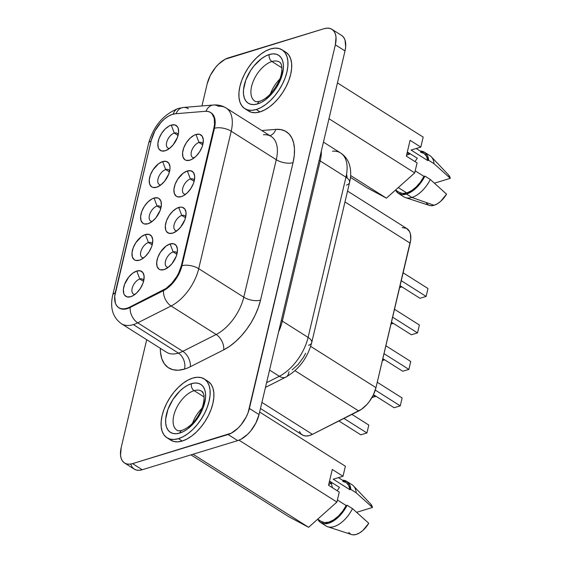 <?xml version="1.0" encoding="UTF-8"?>
<svg xmlns="http://www.w3.org/2000/svg" width="563" height="563" viewBox="0 0 563 563"><rect width="100%" height="100%" fill="white"/><g stroke="black" fill="none" stroke-linecap="round" stroke-linejoin="round"><path stroke-width="0.84" d="M253.463 99.975A23.09 12.576 122.3 0 1 254.202 79.123A23.09 12.576 122.3 0 1 271.929 61.515L281.873 67.806L271.929 61.515A23.09 12.576 122.3 0 1 279.515 62.085C282.499 63.549 283.168 73.218 278.242 82.592C272.576 92.839 266.426 99.053 259.796 101.227A5.299 3.758 73 0 0 257.587 103.923A28.389 15.461 -57.7 0 0 282.57 73.387A28.389 15.461 -57.7 0 0 269.262 54.534A5.299 3.758 73 0 0 271.929 61.515A23.09 12.576 122.3 0 1 280.895 63.232M270.374 93.979A23.09 12.576 122.3 0 1 279.727 79.179A23.09 12.576 -57.7 0 0 270.374 93.979M248.17 110.77L251.57 112.333L255.574 112.713L260.015 111.896L256.264 109.518L260.015 111.896A34.822 18.966 -57.7 0 0 287.749 83.148A34.822 18.966 -57.7 0 0 285.786 52.169L282.028 49.797A34.822 18.966 122.3 0 1 283.991 80.776A34.822 18.966 122.3 0 1 256.264 109.518A34.822 18.966 122.3 0 1 244.814 108.659A34.822 18.966 122.3 0 1 242.85 77.68A34.822 18.966 122.3 0 1 270.585 48.932A34.822 18.966 122.3 0 1 282.028 49.797M175.656 429.112A23.09 12.576 122.3 0 1 176.395 408.259A23.09 12.576 122.3 0 1 194.122 390.659L204.066 396.943L194.122 390.659A23.09 12.576 122.3 0 1 201.709 391.229L203.349 393.396C203.567 393.952 205.263 397.042 202.624 406.331C199.02 416.353 192.405 426.318 181.99 430.371C178.992 430.955 177.338 430.913 177.035 430.259A23.09 12.576 122.3 0 1 175.733 409.716A23.09 12.576 122.3 0 1 194.122 390.659A5.299 3.758 -107 0 1 191.455 383.677A28.389 15.461 -57.7 0 0 166.465 414.206A28.389 15.461 -57.7 0 0 179.78 433.067A5.299 3.758 -107 0 1 181.969 430.378A5.299 3.758 73 0 0 179.78 433.067L176.156 433.728L172.89 433.419L170.125 432.145L167.943 429.963L166.451 426.944L165.691 423.214L165.691 418.914L167.971 409.28L172.932 399.505L179.829 391.081L183.679 387.787L187.606 385.289L191.455 383.677L195.079 383.009L198.338 383.319L201.111 384.592L203.285 386.781L204.784 389.793L205.544 393.523L205.537 397.823L203.257 407.464L201.075 412.426L195.03 421.701L187.549 428.95L183.629 431.455L179.78 433.067A28.389 15.461 -57.7 0 0 204.763 402.531A28.389 15.461 -57.7 0 0 191.455 383.677A5.299 3.758 73 0 0 194.122 390.659A23.09 12.576 122.3 0 1 203.088 392.376M331.34 483.378L329.292 482.083L331.34 483.378L332.402 487.706L331.34 483.378A17.108 9.318 122.3 0 1 332.656 483.075A17.108 9.318 -57.7 0 0 331.34 483.378A17.108 9.318 -57.7 0 0 328.715 484.518A17.108 9.318 122.3 0 1 331.34 483.378M329.524 481.091L339.468 487.382L337.181 490.725L339.468 487.382L329.524 481.091M178.457 438.661A34.822 18.966 122.3 0 1 167.007 437.803A34.822 18.966 122.3 0 1 165.043 406.824A34.822 18.966 122.3 0 1 192.778 378.076A34.822 18.966 122.3 0 1 204.221 378.934A34.822 18.966 122.3 0 1 206.192 409.913A34.822 18.966 122.3 0 1 178.457 438.661L182.208 441.04L178.457 438.661L183.172 436.684L187.993 433.616L192.715 429.576L197.163 424.727L201.167 419.245L204.58 413.348L207.261 407.253L209.105 401.208L210.055 395.437L210.062 390.159L209.126 385.585L207.29 381.883L204.622 379.202L201.223 377.639L197.219 377.259L192.778 378.076L188.056 380.053L183.242 383.121L178.52 387.161L174.066 392.017L170.061 397.492L166.655 403.397L163.974 409.484L162.123 415.529L161.18 421.307L161.173 426.578L162.102 431.152L163.939 434.854L166.613 437.535L170.012 439.098L174.009 439.478L178.457 438.661M167.007 437.803L170.765 440.175A34.822 18.966 -57.7 0 0 182.208 441.04L186.93 439.056L191.744 435.987L196.466 431.955L200.921 427.099L204.925 421.617L208.338 415.719L211.012 409.632L212.863 403.58L213.806 397.809L213.813 392.538L212.884 387.956L211.048 384.262L208.38 381.58M173.144 251.928A8.705 4.743 122.3 0 1 176.001 252.147A8.705 4.743 122.3 0 1 177.085 253.441A8.705 4.743 -57.7 0 0 173.144 251.928L170.096 243.948A14.758 8.037 122.3 0 1 177.472 250.092A14.758 8.037 122.3 0 1 165.473 269.065A14.758 8.037 122.3 0 1 164.023 269.628L166.796 268.354L164.023 269.628L160.441 269.811L158.998 269.149L157.091 266.447L156.697 262.274L157.886 257.263L160.462 252.175L166.05 246.087L170.096 243.948L173.671 243.765L176.247 245.559L177.422 249.071L177.014 253.751L176.233 256.313L171.954 263.723L168.063 267.488L164.023 269.628A14.758 8.037 122.3 0 1 157.098 259.825A14.758 8.037 122.3 0 1 170.096 243.948L173.144 251.928A8.705 4.743 -57.7 0 0 165.705 260.458A8.705 4.743 -57.7 0 0 168.337 267.284A8.705 4.743 122.3 0 1 166.697 266.862A8.705 4.743 122.3 0 1 166.205 259.114A8.705 4.743 122.3 0 1 173.144 251.928L176.881 254.293L173.144 251.928M181.765 215.446A8.705 4.743 122.3 0 1 184.629 215.657A8.705 4.743 122.3 0 1 185.713 216.959A8.705 4.743 -57.7 0 0 181.765 215.446L178.717 207.465A14.758 8.037 122.3 0 1 186.093 213.609A14.758 8.037 122.3 0 1 174.101 232.582A14.758 8.037 122.3 0 1 172.644 233.145L175.417 231.865L172.644 233.145L169.069 233.328L166.493 231.534L165.712 229.964L165.325 225.784L166.507 220.773L169.09 215.692L172.672 211.315L176.719 208.303L180.603 207.114L182.299 207.275L184.868 209.077L186.043 212.582L185.642 217.269L184.854 219.83L180.575 227.241L176.691 231.006L172.644 233.145A14.758 8.037 122.3 0 1 165.726 223.342A14.758 8.037 122.3 0 1 178.717 207.465L181.765 215.446A8.705 4.743 -57.7 0 0 174.333 223.975A8.705 4.743 -57.7 0 0 176.958 230.802A8.705 4.743 122.3 0 1 175.325 230.38A8.705 4.743 122.3 0 1 174.833 222.631A8.705 4.743 122.3 0 1 181.765 215.446L185.501 217.811L181.765 215.446M194.334 180.477A8.705 4.743 -57.7 0 0 190.393 178.964L187.345 170.976A14.758 8.037 122.3 0 1 194.721 177.12A14.758 8.037 122.3 0 1 182.722 196.1A14.758 8.037 122.3 0 1 181.272 196.663L184.045 195.382L181.272 196.663L177.69 196.846L176.247 196.184L174.34 193.482L173.946 189.302L175.128 184.291L177.711 179.21L183.299 173.115L187.345 170.976L190.92 170.793L193.496 172.595L194.671 176.099L194.263 180.786L193.482 183.348L190.899 188.429L187.317 192.813L183.271 195.825L181.272 196.663A14.758 8.037 122.3 0 1 174.347 186.86A14.758 8.037 122.3 0 1 187.345 170.976L190.393 178.964A8.705 4.743 122.3 0 1 193.25 179.175A8.705 4.743 122.3 0 1 194.334 180.477M194.129 181.328L190.393 178.964L194.129 181.328M202.961 143.994A8.705 4.743 -57.7 0 0 199.013 142.481L195.966 134.494A14.758 8.037 122.3 0 1 203.342 140.637A14.758 8.037 122.3 0 1 191.343 159.618A14.758 8.037 122.3 0 1 189.893 160.181L192.666 158.9L189.893 160.181L186.318 160.364L184.875 159.702L182.961 157L182.574 152.819L183.756 147.809L186.339 142.728L189.921 138.343L193.968 135.331L195.966 134.494L199.548 134.311L202.117 136.112L203.292 139.617L202.891 144.304L202.103 146.866L199.527 151.947L195.938 156.331L191.899 159.343L189.893 160.181A14.758 8.037 122.3 0 1 182.975 150.37A14.758 8.037 122.3 0 1 195.966 134.494L199.013 142.481A8.705 4.743 122.3 0 1 201.878 142.692A8.705 4.743 122.3 0 1 202.961 143.994M202.75 144.839L199.013 142.481L202.75 144.839M143.769 280.529A8.705 4.743 -57.7 0 0 139.821 279.016L136.774 271.028A14.758 8.037 122.3 0 1 144.149 277.172A14.758 8.037 122.3 0 1 132.15 296.152A14.758 8.037 122.3 0 1 130.7 296.715L133.473 295.434L130.7 296.715L127.125 296.898L124.55 295.103L123.769 293.534L123.381 289.354L124.564 284.343L128.843 276.94L132.734 273.168L136.774 271.028L140.356 270.845L142.925 272.647L144.1 276.151L143.699 280.838L142.911 283.4L140.335 288.481L136.746 292.866L132.706 295.878L130.7 296.715A14.758 8.037 122.3 0 1 123.783 286.912A14.758 8.037 122.3 0 1 136.774 271.028L139.821 279.016A8.705 4.743 122.3 0 1 142.685 279.227A8.705 4.743 122.3 0 1 143.769 280.529M152.39 244.046A8.705 4.743 -57.7 0 0 148.449 242.533L145.402 234.546A14.758 8.037 122.3 0 1 152.77 240.69A14.758 8.037 122.3 0 1 140.778 259.67A14.758 8.037 122.3 0 1 139.328 260.233L142.101 258.952L139.328 260.233L135.746 260.416L134.304 259.754L132.396 257.052L132.002 252.871L133.185 247.861L135.767 242.78L141.355 236.685L145.402 234.546L148.977 234.363L151.553 236.164L152.728 239.669L152.32 244.356L151.538 246.918L148.956 251.999L145.374 256.383L141.327 259.395L139.328 260.233A14.758 8.037 122.3 0 1 132.404 250.422A14.758 8.037 122.3 0 1 145.402 234.546L148.449 242.533A8.705 4.743 122.3 0 1 151.306 242.744A8.705 4.743 122.3 0 1 152.39 244.046M161.018 207.557A8.705 4.743 -57.7 0 0 157.07 206.044L154.023 198.063A14.758 8.037 122.3 0 1 161.398 204.207A14.758 8.037 122.3 0 1 149.399 223.18A14.758 8.037 122.3 0 1 147.949 223.75L150.722 222.469L147.949 223.75L144.374 223.933L142.932 223.272L141.017 220.562L140.63 216.389L141.813 211.378L144.395 206.297L147.978 201.913L152.024 198.901L154.023 198.063L157.605 197.88L159.04 198.542L160.955 201.244L161.349 205.425L160.159 210.435L155.881 217.839L151.996 221.611L147.949 223.75A14.758 8.037 122.3 0 1 141.031 213.94A14.758 8.037 122.3 0 1 154.023 198.063L157.07 206.044A8.705 4.743 122.3 0 1 159.934 206.262A8.705 4.743 122.3 0 1 161.018 207.557M169.639 171.075A8.705 4.743 -57.7 0 0 165.698 169.562L162.644 161.581A14.758 8.037 122.3 0 1 170.019 167.725A14.758 8.037 122.3 0 1 158.027 186.698A14.758 8.037 122.3 0 1 156.577 187.261L159.35 185.987L156.577 187.261L152.995 187.451L151.553 186.789L149.645 184.08L149.251 179.907L150.434 174.896L153.016 169.815L158.604 163.72L162.644 161.581L166.226 161.398L168.801 163.193L169.977 166.704L169.97 168.942L168.787 173.953L164.509 181.356L160.617 185.121L156.577 187.261A14.758 8.037 122.3 0 1 149.652 177.458A14.758 8.037 122.3 0 1 162.644 161.581L165.698 169.562A8.705 4.743 122.3 0 1 168.555 169.78A8.705 4.743 122.3 0 1 169.639 171.075M143.558 281.38L139.821 279.016L143.558 281.38M152.186 244.891L148.449 242.533L152.186 244.891M160.807 208.409L157.07 206.044L160.807 208.409M169.435 171.926L165.698 169.562L169.435 171.926M178.267 134.592A8.705 4.743 -57.7 0 0 174.319 133.079L171.272 125.099A14.758 8.037 122.3 0 1 178.647 131.242A14.758 8.037 122.3 0 1 166.648 150.215A14.758 8.037 122.3 0 1 165.198 150.778L167.971 149.505L165.198 150.778L161.623 150.968L159.047 149.167L158.266 147.597L157.879 143.424L159.062 138.414L161.644 133.332L165.226 128.948L169.273 125.936L171.272 125.099L174.854 124.916L177.422 126.71L178.204 128.28L178.598 132.453L177.408 137.463L173.13 144.874L169.245 148.639L165.198 150.778A14.758 8.037 122.3 0 1 158.28 140.975A14.758 8.037 122.3 0 1 171.272 125.099L174.319 133.079A8.705 4.743 122.3 0 1 177.183 133.297A8.705 4.743 122.3 0 1 178.267 134.592M178.056 135.444L174.319 133.079L178.056 135.444M210.78 112.628A24.223 13.195 122.3 0 1 214.447 128.287L181.955 265.743A24.223 13.195 122.3 0 1 163.544 290.614L130.18 307.468L129.645 307.131A24.223 13.195 122.3 0 1 126.731 308.313L127.266 308.651A24.223 13.195 -57.7 0 0 130.18 307.468A12.112 7.516 63.2 0 0 137.731 322.838A36.335 19.789 122.3 0 1 133.361 324.619L178.436 353.114A12.112 8.586 -107 0 1 184.53 369.075A48.446 26.384 122.3 0 1 160.328 348.314L160.483 352.262L161.785 358.631L164.34 363.775L168.048 367.512L172.785 369.68L178.344 370.215L184.53 369.075A48.446 26.384 -57.7 0 0 190.357 366.71L223.722 349.855L229.676 346.273L235.573 341.593L241.238 335.956L246.495 329.538L251.182 322.522L255.166 315.132L258.318 307.581L260.542 300.114L293.034 162.651L294.273 155.487L294.477 148.836L293.64 142.911L291.796 137.893L288.995 133.924L285.321 131.13L280.895 129.603L275.842 129.377L261.774 130.532L275.842 129.377A48.446 26.384 122.3 0 1 293.034 162.651A12.112 5.426 13.3 0 1 276.278 159.716A36.335 19.789 -57.7 0 0 271.183 136.478L226.108 107.983A36.335 19.789 122.3 0 1 231.203 131.221L276.278 159.716L231.203 131.221L198.711 268.685A36.335 19.789 122.3 0 1 171.096 305.99L137.731 322.838L182.806 351.333L137.731 322.838L171.096 305.99L216.171 334.485L171.096 305.99A36.335 19.789 -57.7 0 0 198.711 268.685L243.786 297.18L198.711 268.685L231.203 131.221A36.335 19.789 -57.7 0 0 226.277 108.089M178.14 108.504A12.112 8.586 73 0 0 173.263 114.12A12.112 8.586 -107 0 1 178.14 108.504M148.597 143.375A12.112 5.426 13.3 0 1 151.13 140.94A12.112 5.426 -166.7 0 0 148.604 143.34C153.474 126.133 163.333 114.521 178.182 108.49L183.489 107.456A12.112 9.395 85.3 0 0 176.036 113.705A12.112 9.395 -94.7 0 1 183.376 107.47A12.112 9.395 -94.7 0 1 188.345 108.722M166.317 352.1A36.335 19.789 -57.7 0 0 178.436 353.114A36.335 19.789 -57.7 0 0 182.806 351.333L216.171 334.485A36.335 19.789 -57.7 0 0 243.786 297.18L276.278 159.716A36.335 19.789 -57.7 0 0 271.352 136.584A36.335 19.789 -57.7 0 0 263.385 134.761M342.747 481.393L346.266 482.611L348.722 485.475L349.912 489.726L333.275 479.212L343.008 476.242L333.275 479.212L349.912 489.726A23.09 12.576 -57.7 0 0 346.055 482.477L338.412 477.642M356.217 492.829L372.495 507.474A18.164 9.895 -57.7 0 0 370.778 504.124L353.522 485.946A24.371 13.273 122.3 0 1 356.217 492.829A24.371 13.273 -57.7 0 0 352.114 484.785L346.745 481.393A24.371 13.273 122.3 0 1 350.848 489.437L356.217 492.829L350.848 489.437L349.665 484.771L347.082 481.618L342.459 480.204A24.371 13.273 122.3 0 1 346.745 481.393M409.146 154.241A17.108 9.318 -57.7 0 0 406.521 155.374A17.108 9.318 122.3 0 1 409.146 154.241A17.108 9.318 122.3 0 1 410.462 153.931A17.108 9.318 -57.7 0 0 409.146 154.241L407.098 152.946L409.146 154.241M395.515 190.041L399.188 192.37A23.09 12.576 -57.7 0 0 406.782 192.94L398.287 187.57L406.782 192.94L402.503 193.454L398.984 192.236M398.505 193.454L403.868 196.846A24.371 13.273 -57.7 0 0 411.884 197.451A24.371 13.273 122.3 0 1 405.522 197.62L429.344 205.411A18.164 9.895 -57.7 0 0 434.087 205.277L411.884 197.451L406.514 194.059A24.371 13.273 122.3 0 1 398.505 193.454A24.371 13.273 122.3 0 1 395.592 190.09L398.168 193.229L401.919 194.594L406.514 194.059L411.553 191.659L416.585 187.613L421.173 182.271L424.917 176.099L423.981 176.388L420.434 182.088L416.141 187L411.454 190.723L406.782 192.94A23.09 12.576 -57.7 0 0 423.981 176.388L415.205 170.842L423.981 176.388L424.917 176.099A24.371 13.273 122.3 0 1 406.514 194.059L411.884 197.451A24.371 13.273 -57.7 0 0 430.287 179.498L424.917 176.099L430.287 179.498A24.371 13.273 122.3 0 1 411.884 197.451L434.087 205.277A18.164 9.895 -57.7 0 0 446.565 194.144L430.287 179.498L446.565 194.144L440.716 201.294L437.388 203.771L434.087 205.277L431.04 205.706L429.273 205.382M366.604 187.578L386.429 198.155L414.713 172.911L417.077 162.904L414.713 172.911L328.982 118.716L414.713 172.911L386.429 198.155L350.622 175.522L386.429 198.155L366.604 187.578L350.46 177.373L366.604 187.578M420.554 152.249L424.066 153.474L426.522 156.331L427.718 160.582L411.081 150.068L420.814 147.098L423.179 137.098L420.814 147.098L410.082 140.314L406.345 156.12L417.077 162.904L406.345 156.12L410.082 140.314L420.814 147.098L411.081 150.068L427.718 160.582L428.654 160.3L427.472 155.634L424.889 152.474L420.265 151.06A24.371 13.273 122.3 0 1 424.551 152.249A24.371 13.273 122.3 0 1 428.654 160.3L434.024 163.692A24.371 13.273 -57.7 0 0 429.921 155.641L424.551 152.249M337.448 82.902L423.179 137.098L337.448 82.902M450.301 178.337A18.164 9.895 -57.7 0 0 448.577 174.98L431.328 156.803A24.371 13.273 122.3 0 1 434.024 163.692L450.301 178.337L434.418 183.179L450.301 178.337L448.528 174.924M428.457 205.031L426.515 203.292M434.024 163.692L428.654 160.3L427.718 160.582A23.09 12.576 -57.7 0 0 423.862 153.34L416.219 148.505M415.205 161.335L417.274 158.238L415.205 161.335M407.33 151.954L417.274 158.238L407.33 151.954M343.008 476.242L345.372 466.234L343.008 476.242L332.276 469.458L328.539 485.264L339.271 492.048L336.906 502.055L339.271 492.048L328.539 485.264L332.276 469.458L343.008 476.242M349.912 489.726L350.848 489.437L349.912 489.726M372.495 507.474L356.611 512.323L372.495 507.474L370.721 504.068M341.889 35.61L343.74 37.475L345.02 40.043L345.668 46.898L345.006 50.916L259.043 414.565L255.891 423.01L250.732 430.927L247.636 434.298L241.006 439.246L237.72 440.618L142.221 469.732L139.131 470.302L136.345 470.035L133.98 468.951L132.122 467.086L130.848 464.51M402.073 227.558L406.521 228.381L409.554 231.548L410.42 233.905L410.716 239.796L375.978 387.661L373.452 394.698L369.391 401.447L366.928 404.459L361.509 409.294L312.437 434.347L309.038 435.642L305.899 435.994L303.161 435.382L300.952 433.841L299.375 431.434M210.513 112.452L211.048 112.79A24.223 13.195 -57.7 0 1 214.447 128.287L213.912 127.942L214.447 128.287A12.112 5.426 13.3 0 1 231.203 131.221A12.112 5.426 -166.7 0 0 214.447 128.287L181.955 265.743L181.42 265.405A24.223 13.195 122.3 0 1 163.01 290.276L163.544 290.614A24.223 13.195 -57.7 0 0 181.955 265.743A12.112 5.426 13.3 0 1 198.711 268.685A12.112 5.426 -166.7 0 0 181.955 265.743L181.42 265.405L213.912 127.942A24.223 13.195 122.3 0 0 210.513 112.452A24.223 13.195 122.3 0 0 205.312 111.305L175.353 113.761A24.223 13.195 122.3 0 0 151.264 140.363L114.711 296.237L115.352 303.091L116.632 305.667L118.49 307.532L120.855 308.615L123.635 308.883L126.731 308.313A24.223 13.195 -57.7 0 0 129.645 307.131L165.979 288.488L171.764 283.33L176.74 276.609L178.724 272.914L181.42 265.405L213.912 127.942L214.531 124.36L214.214 118.075L211.892 113.578L210.055 112.185L207.838 111.418L205.312 111.305L175.353 113.761L171.87 114.542L168.189 116.316L164.48 118.99L160.919 122.438L154.902 130.989L151.264 140.363L115.366 292.225A24.223 13.195 122.3 0 0 118.765 307.715A24.223 13.195 122.3 0 0 126.731 308.313L127.266 308.651A24.223 13.195 122.3 0 1 119.039 307.884A24.223 13.195 -57.7 0 0 119.307 308.052A24.223 13.195 -57.7 0 0 127.266 308.651A24.223 13.195 122.3 0 0 130.18 307.468L129.645 307.131L163.01 290.276L163.544 290.614A12.112 7.516 63.2 0 0 171.096 305.99A12.112 7.516 -116.8 0 1 163.544 290.614L130.18 307.468A12.112 7.516 -116.8 0 0 137.731 322.838A36.335 19.789 -57.7 0 1 133.361 324.619A36.335 19.789 122.3 0 1 121.418 323.718L166.493 352.213A36.335 19.789 -57.7 0 0 178.436 353.114L133.361 324.619A36.335 19.789 -57.7 0 1 121.46 323.746M124.599 463.032L134.261 469.134A24.223 13.195 -57.7 0 0 142.221 469.732L132.565 463.63A24.223 13.195 122.3 0 1 124.599 463.032A24.223 13.195 122.3 0 1 121.2 447.536L146.697 339.7L121.2 447.536L120.538 455.221L121.186 458.409L122.467 460.977L124.324 462.842L126.689 463.933L129.469 464.194L132.565 463.63L142.221 469.732L237.72 440.618A24.223 13.195 -57.7 0 0 259.043 414.565L345.006 50.916A24.223 13.195 -57.7 0 0 341.607 35.42L331.952 29.318A24.223 13.195 122.3 0 1 335.351 44.808L345.006 50.916L335.351 44.808L249.388 408.456L259.043 414.565L249.388 408.456A24.223 13.195 122.3 0 1 228.064 434.516L237.72 440.618L228.064 434.516L132.565 463.63L231.344 433.137L237.98 428.197L241.077 424.819L246.235 416.901L248.1 412.665L335.351 44.808L336.012 37.123L335.358 33.942L334.084 31.366L332.226 29.501L329.862 28.417L327.082 28.15L323.985 28.72A24.223 13.195 122.3 0 1 331.952 29.318M201.948 105.943L207.163 83.887A24.223 13.195 122.3 0 1 228.487 57.834L323.985 28.72L225.207 59.206L218.571 64.154L215.474 67.525L210.316 75.442L207.163 83.887L201.948 105.943M244.814 108.659L248.572 111.038A34.822 18.966 -57.7 0 0 260.015 111.896L264.737 109.919L269.55 106.85L274.272 102.811L278.727 97.955L282.732 92.48L286.138 86.575L288.819 80.488L290.67 74.443L291.613 68.665L291.62 63.394L290.691 58.819L288.854 55.118L286.18 52.436M170.364 439.914L173.763 441.469L177.767 441.849L182.208 441.04A34.822 18.966 -57.7 0 0 209.943 412.292A34.822 18.966 -57.7 0 0 207.979 381.313L204.221 378.934M218.31 106.266A36.335 19.789 122.3 0 1 226.108 107.983C222.251 105.619 218.029 104.627 213.447 105.007A12.112 9.395 -94.7 0 1 218.31 106.266M269.93 135.683A12.112 9.395 85.3 0 0 275.842 129.377A12.112 9.395 -94.7 0 1 269.93 135.683M276.278 159.716A12.112 5.426 -166.7 0 0 293.034 162.651L260.542 300.114A12.112 5.426 13.3 0 1 243.786 297.18L276.278 159.716M260.542 300.114A48.446 26.384 122.3 0 1 223.722 349.855A12.112 7.516 63.2 0 0 216.171 334.485A36.335 19.789 -57.7 0 0 243.786 297.18A12.112 5.426 -166.7 0 0 260.542 300.114M216.171 334.485A12.112 7.516 -116.8 0 1 223.722 349.855L190.357 366.71A12.112 7.516 63.2 0 0 182.806 351.333L216.171 334.485M178.436 353.114A36.335 19.789 -57.7 0 0 182.806 351.333A12.112 7.516 -116.8 0 1 190.357 366.71A48.446 26.384 122.3 0 1 184.53 369.075A12.112 8.586 73 0 0 178.436 353.114M213.335 105.014A12.112 9.395 85.3 0 0 205.988 111.277A12.112 9.395 -94.7 0 1 213.447 105.007L183.489 107.456M148.604 143.34L112.706 295.202A12.112 5.426 13.3 0 1 115.239 292.795A12.112 5.426 -166.7 0 0 112.699 295.237M169.512 148.435A8.705 4.743 122.3 0 1 167.88 148.013A8.705 4.743 122.3 0 1 167.387 140.264A8.705 4.743 122.3 0 1 174.319 133.079A8.705 4.743 -57.7 0 0 166.887 141.609A8.705 4.743 -57.7 0 0 169.512 148.435M160.891 184.917A8.705 4.743 122.3 0 1 159.252 184.495A8.705 4.743 122.3 0 1 158.759 176.747A8.705 4.743 122.3 0 1 165.698 169.562A8.705 4.743 -57.7 0 0 158.259 178.098A8.705 4.743 -57.7 0 0 160.891 184.917M152.263 221.4A8.705 4.743 122.3 0 1 150.631 220.977A8.705 4.743 122.3 0 1 150.138 213.236A8.705 4.743 122.3 0 1 157.07 206.044A8.705 4.743 -57.7 0 0 149.638 214.58A8.705 4.743 -57.7 0 0 152.263 221.4M143.642 257.882A8.705 4.743 122.3 0 1 142.003 257.46A8.705 4.743 122.3 0 1 141.51 249.719A8.705 4.743 122.3 0 1 148.449 242.533A8.705 4.743 -57.7 0 0 141.01 251.063A8.705 4.743 -57.7 0 0 143.642 257.882M135.014 294.372A8.705 4.743 122.3 0 1 133.382 293.942A8.705 4.743 122.3 0 1 132.889 286.201A8.705 4.743 122.3 0 1 139.821 279.016A8.705 4.743 -57.7 0 0 132.389 287.545A8.705 4.743 -57.7 0 0 135.014 294.372M194.207 157.83A8.705 4.743 122.3 0 1 192.574 157.408A8.705 4.743 122.3 0 1 192.082 149.667A8.705 4.743 122.3 0 1 199.013 142.481A8.705 4.743 -57.7 0 0 191.582 151.011A8.705 4.743 -57.7 0 0 194.207 157.83M185.586 194.312A8.705 4.743 122.3 0 1 183.946 193.89A8.705 4.743 122.3 0 1 183.454 186.149A8.705 4.743 122.3 0 1 190.393 178.964A8.705 4.743 -57.7 0 0 182.954 187.493A8.705 4.743 -57.7 0 0 185.586 194.312M288.946 371.742A12.112 7.516 -116.8 0 1 285.821 377.126A12.112 7.516 -116.8 0 1 279.325 376.26L266.581 382.692L279.325 376.26L269.557 370.081L279.325 376.26A12.112 7.516 63.2 0 0 285.814 377.126C298.833 369.631 307.461 358.145 311.705 342.677L349.574 182.475A12.112 5.426 -166.7 0 0 345.956 177.197L320.199 160.919A12.112 5.426 13.3 0 1 319.172 160.209A12.112 5.426 -166.7 0 0 320.199 160.919A37.848 20.613 122.3 0 0 321.353 150.975A37.848 20.613 122.3 0 1 320.199 160.919L282.33 321.114L320.199 160.919L345.956 177.197L308.088 337.399L282.33 321.114A37.848 20.613 122.3 0 1 278.601 331.839A37.848 20.613 122.3 0 0 282.33 321.114A12.112 5.426 13.3 0 1 281.303 320.403A12.112 5.426 -166.7 0 0 282.33 321.114L308.088 337.399A37.848 20.613 122.3 0 1 279.325 376.26A37.848 20.613 -57.7 0 0 308.088 337.399A12.112 5.426 13.3 0 1 311.705 342.677A12.112 5.426 13.3 0 1 308.503 345.316M332.522 151.208A37.848 20.613 122.3 0 1 340.826 153.108A37.848 20.613 122.3 0 1 345.956 177.197A37.848 20.613 -57.7 0 0 340.65 152.995L323.444 142.122M346.695 174.636L347.139 177.781M305.646 353.29L303.534 357.216L298.249 364.36L292.106 369.842M260.479 408.499L302.24 434.896A22.71 12.365 -57.7 0 0 312.437 434.347L261.915 402.411L312.437 434.347L358.715 410.976L295.005 370.7L358.715 410.976A22.71 12.365 -57.7 0 0 375.978 387.661L310.67 346.372L375.978 387.661L410.131 243.153A22.71 12.365 -57.7 0 0 406.95 228.627L347.54 191.075M344.971 201.962L410.131 243.153L344.971 201.962M368.8 425.058L351.938 414.396L368.8 425.058L366.935 432.961L343.951 418.429L366.935 432.961L360.806 434.826L338.905 420.983L360.806 434.826L366.935 432.961L368.8 425.058M375.563 396.472L373.29 395.036L375.563 396.472L371.932 397.584L375.655 396.063L375.563 396.472M384.184 359.989L382.734 359.074L384.184 359.989L382.383 360.538L384.283 359.581L384.184 359.989M392.805 323.507L391.355 322.592L392.805 323.507L391.011 324.056L392.904 323.099L392.805 323.507M401.433 287.024L399.983 286.11L401.433 287.024L399.631 287.573L401.532 286.616L401.433 287.024M402.123 397.971L377.252 382.249L402.123 397.971L400.258 405.874L375.296 390.096L400.258 405.874L394.128 407.739L373.466 394.677L394.128 407.739L400.258 405.874L402.123 397.971M410.751 361.488L385.88 345.766L410.751 361.488L408.879 369.391L384.008 353.67L408.879 369.391L402.749 371.256L382.826 358.666L402.749 371.256L408.879 369.391L410.751 361.488M419.372 325.006L394.501 309.284L419.372 325.006L417.507 332.909L392.636 317.187L417.507 332.909L411.377 334.774L391.454 322.184L411.377 334.774L417.507 332.909L419.372 325.006M427.993 288.523L403.129 272.802L427.993 288.523L426.128 296.419L401.257 280.705L426.128 296.419L419.998 298.291L400.075 285.694L419.998 298.291L426.128 296.419L427.993 288.523M288.798 516.721L308.623 527.292L336.906 502.055L239.008 440.167L336.906 502.055L308.623 527.292L193.053 454.235L308.623 527.292L288.798 516.721L190.963 454.876L288.798 516.721M259.642 412.039L345.372 466.234L259.642 412.039M320.699 522.598L326.061 525.99A24.371 13.273 -57.7 0 0 352.48 508.635L347.111 505.243A24.371 13.273 122.3 0 1 320.699 522.598A24.371 13.273 122.3 0 1 317.785 519.234L320.361 522.373L324.112 523.738L328.708 523.203L333.746 520.803L338.778 516.757L343.367 511.415L347.111 505.243L346.175 505.532L342.628 511.225L338.335 516.144L333.655 519.867L328.975 522.077L324.696 522.598L321.177 521.373M351.544 534.547A18.164 9.895 -57.7 0 0 368.765 523.28L352.48 508.635A24.371 13.273 122.3 0 1 327.715 526.764L351.544 534.547M317.708 519.185L321.389 521.507A23.09 12.576 -57.7 0 0 346.175 505.532L347.111 505.243L352.48 508.635L368.765 523.28L362.91 530.437L359.581 532.915L356.28 534.421L353.233 534.85L351.467 534.526M350.65 534.174L348.708 532.436M346.175 505.532L337.399 499.986L346.175 505.532M192.567 423.123A23.09 12.576 122.3 0 1 201.927 408.323A23.09 12.576 -57.7 0 0 192.567 423.123M270.585 48.932L265.863 50.916L261.049 53.978L256.327 58.017L251.872 62.873L247.868 68.355L244.462 74.253L241.78 80.34L239.929 86.392L238.986 92.163L238.979 97.434L239.908 102.016L241.745 105.71L244.412 108.392L247.819 109.954L251.816 110.334L256.264 109.518L260.979 107.54L265.792 104.472L270.522 100.439L274.969 95.583L278.974 90.101L282.387 84.204L285.068 78.116L286.912 72.064L287.862 66.293L287.862 61.015L286.933 56.441L285.096 52.746L282.429 50.058L279.03 48.502L275.026 48.122L270.585 48.932M257.587 103.923L253.962 104.584L250.697 104.275L247.931 103.008L245.749 100.819L244.258 97.8L243.498 94.07L243.498 89.77L245.778 80.136L250.739 70.361L254.004 65.892L261.485 58.643L265.412 56.145L269.262 54.534L272.886 53.865L276.144 54.175L278.917 55.448L281.092 57.637L282.591 60.656L283.351 64.386L283.344 68.686L281.064 78.32L276.102 88.095L272.837 92.564L265.356 99.806L261.429 102.311L257.587 103.923A5.299 3.758 -107 0 1 259.775 101.234C256.791 101.812 255.145 101.776 254.842 101.115A23.09 12.576 122.3 0 1 253.54 80.579A23.09 12.576 122.3 0 1 271.929 61.515A5.299 3.758 -107 0 1 269.262 54.534A28.389 15.461 -57.7 0 0 244.272 85.069A28.389 15.461 -57.7 0 0 257.587 103.923M311.712 342.642A12.112 5.426 -166.7 0 0 308.088 337.399L345.956 177.197A12.112 5.426 13.3 0 1 349.581 182.44A12.112 5.426 13.3 0 1 346.372 185.121M112.706 295.202C109.876 307.933 112.783 317.433 121.418 323.718M119.307 308.052L118.765 307.715M265.462 387.4L285.821 377.126M349.574 182.475L350.172 179.484C351.059 174.326 350.819 169.421 349.44 164.776C347.871 159.737 344.936 155.81 340.65 152.995"/></g></svg>
